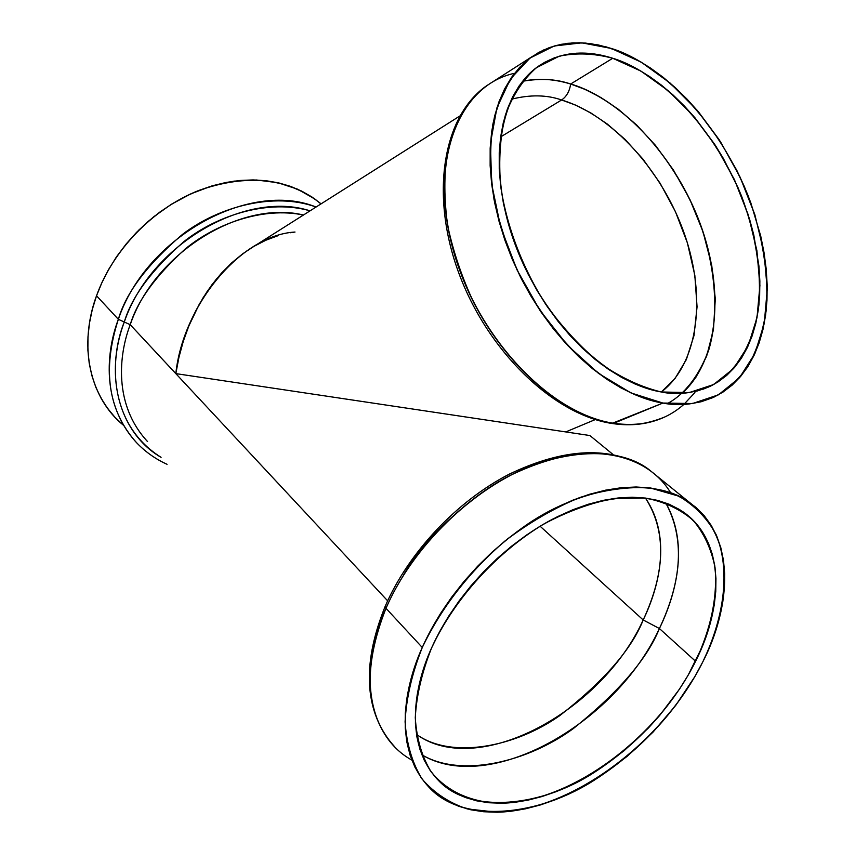 <?xml version="1.0" encoding="UTF-8"?>
<svg xmlns="http://www.w3.org/2000/svg" width="855" height="855" viewBox="0 0 855 855"><rect width="100%" height="100%" fill="white"/><g stroke="black" fill="none" stroke-linecap="round" stroke-linejoin="round"><path stroke-width="1.28" d="M540.104 526.231L643.195 619.971C657.794 589.939 672.885 538.586 645.461 498.059C672.885 538.586 657.794 589.939 643.195 619.971L540.104 526.231L643.195 619.971L659.408 628.532C647.096 659.098 618.389 692.443 573.31 728.599C527.332 762.19 461.005 778.082 421.868 754.783C461.005 778.082 527.332 762.19 573.31 728.599C618.389 692.443 647.096 659.098 659.408 628.532L695.596 661.3C680.484 691.663 650.035 735.792 596.106 771.21C542.38 807.173 469.972 814.644 438.23 780.209C403.111 743.316 414.803 684.31 431.583 647.962L425.245 663.843L420.436 679.522L417.187 694.826L415.519 709.586L415.434 723.661L416.898 736.892L419.88 749.172L424.304 760.373L430.129 770.408L437.236 779.194L445.562 786.664L454.978 792.788L465.387 797.512L476.673 800.836L488.718 802.738L501.383 803.24L514.571 802.353L528.134 800.109L541.974 796.55L555.953 791.73L569.964 785.692L583.89 778.51L597.613 770.248L624.032 750.786L648.411 727.99L659.59 715.56L679.49 689.13L688.061 675.332L702.041 647.128L707.331 632.946L711.413 618.849L714.235 604.977L715.763 591.446L715.945 578.365L714.791 565.86L712.258 554.061L708.368 543.075L703.109 533.018L696.526 524.008L688.649 516.142L679.522 509.537L669.23 504.268L657.826 500.421L645.44 498.059L632.155 497.225L618.122 497.973L603.459 500.303L588.326 504.236L572.882 509.73L557.31 516.751L541.771 525.237L526.445 535.102L511.504 546.238L497.14 558.539L483.513 571.856L470.795 586.028L459.114 600.905L448.608 616.305L439.395 632.048L431.583 647.962C454.614 596.234 501.842 545.96 552.405 519.263C606.248 493.046 649.8 490.567 683.049 511.835L683.049 511.835C722.817 538.981 725.681 601.77 695.596 661.3C657.933 737.523 571.685 801.979 501.383 803.24C472.013 802.685 447.379 791.997 431.07 771.734C421.836 756.59 416.577 738.592 415.274 717.719C416.46 695.607 421.9 672.351 431.583 647.962C454.304 599.034 496.509 552.448 543.983 523.933C567.88 511.258 591.222 502.772 613.986 498.476L645.44 498.059C664.42 501.746 680.377 509.227 693.309 520.492C704.221 533.616 711.456 549.327 715.037 567.602C717.559 596.929 711.082 628.158 695.596 661.3L659.408 628.532C674.542 597.453 690.284 546.121 665.746 502.9C690.284 546.121 674.542 597.453 659.408 628.532L695.596 661.3M645.461 498.059C666.44 530.934 665.682 571.578 643.195 619.971C631.556 649.394 603.79 681.243 559.886 715.528C515.084 747.238 451.355 759.486 416.492 734.392C451.355 759.486 515.084 747.238 559.886 715.528C603.79 681.243 631.556 649.394 643.195 619.971L659.408 628.532C682.44 579.711 684.556 537.827 665.746 502.9M500.635 136.928L561.607 99.982C546.837 94.798 530.121 94.531 511.482 99.201C530.121 94.531 546.837 94.798 561.607 99.982C566.544 96.615 569.558 91.293 570.659 84.014C556.445 79.055 540.413 78.147 522.565 81.289C540.413 78.147 556.445 79.055 570.659 84.014L612.746 58.268C645.44 67.769 704.905 108.649 741.477 195.902C755.574 233.8 761.388 270.116 758.919 304.84C753.244 348.092 732.885 375.185 710.174 386.3C693.01 393.428 676.711 395.32 661.289 391.975L673.826 393.343L685.849 393.001L697.231 390.981L707.887 387.336L717.719 382.132L726.643 375.452L734.595 367.383L741.531 358.021L747.398 347.483L752.154 335.876L755.799 323.318L758.289 309.938L759.646 295.862L759.86 281.21L758.941 266.097L753.811 235.061L749.643 219.382L738.335 188.303L723.351 158.432L714.641 144.249L695.072 117.937L684.363 106.031L673.152 95.087L661.535 85.222L649.576 76.522L637.403 69.084L625.08 62.971L612.746 58.268L600.488 55.03L588.432 53.331L576.676 53.192L565.347 54.656L554.564 57.745L544.432 62.447L535.059 68.753L526.573 76.629L519.06 86.024L512.626 96.872L507.357 109.087L503.328 122.543L500.603 137.131L499.235 152.692L499.245 169.076L500.667 186.112L503.477 203.586L507.678 221.327L513.214 239.111L520.032 256.746L528.059 274.017L537.186 290.732L547.328 306.688L558.336 321.715L570.114 335.63L582.49 348.284L595.326 359.56L608.482 369.339L621.809 377.525L635.137 384.045L648.346 388.875L661.289 391.975C606.826 383.008 543.342 320.721 515.212 244.637C486.816 168.585 498.625 93.419 538.49 66.188L538.49 66.188C559.897 51.952 584.649 49.301 612.746 58.268L640.897 71.072L668.225 90.726L693.576 116.173L715.934 146.237L734.413 179.603L748.264 214.904L756.91 250.675L759.913 285.442L757.006 317.686L748.146 345.89L733.526 368.612L713.604 384.547L689.173 392.595L661.289 391.975C641.41 387.208 621.286 377.857 600.937 363.941C580.973 347.568 562.601 327.732 545.821 304.466C522.405 267.765 506.588 226.212 500.667 186.112C498.54 159.971 500.143 136.169 505.476 114.709C512.808 95.162 523.1 79.515 536.352 67.759L559.117 56.227C576.067 52.625 593.936 53.299 612.746 58.268L570.659 84.014C553.805 78.874 537.774 77.965 522.565 81.289M667.221 403.688C684.663 394.358 698.46 376.67 708.581 350.603C719.814 313.721 715.496 261.897 696.772 214.883C660.765 131.221 602.893 92.917 570.659 84.014C569.558 91.293 566.544 96.615 561.607 99.982L575.415 105.037L590.73 112.871L607.403 124.114L625.037 139.376L642.949 159.094L660.167 183.323L675.429 211.634L687.377 242.873L694.826 275.31L697.06 306.838L694.036 335.438L686.351 359.581L675.044 378.466L661.353 391.985L675.044 378.466L686.351 359.581L694.036 335.438L697.06 306.838L694.826 275.31L687.377 242.873L675.429 211.634L660.167 183.323L642.949 159.094L625.037 139.376L607.403 124.114L590.73 112.871L575.415 105.037L561.607 99.982C566.544 96.615 569.558 91.293 570.659 84.014C624.032 100.591 676.316 158.464 700.459 224.416C724.57 290.337 718.628 360.276 682.162 393.289L695.788 377.525L706.625 356.246L713.444 329.709L715.304 298.919L711.755 265.552L702.992 231.662L689.846 199.333L673.537 170.198L655.411 145.297L636.697 125.033L618.347 109.28L601.012 97.598L585.055 89.39L570.659 84.014L612.746 58.268M611.849 423.439L613.74 423.289C581.486 418.982 520.567 389.495 474.183 303.44C462.395 278.634 453.567 252.824 447.721 225.987C444.034 199.471 443.905 174.933 447.336 152.382C454.785 120.886 469.342 98.731 486.602 85.767L492.672 81.877M662.892 403.047C630.541 398.323 569.045 367.532 521.475 278.987C509.356 253.497 500.207 227.003 494.03 199.514C490.043 172.379 489.648 147.317 492.854 124.338C500.004 92.308 514.379 69.918 531.554 56.954L543.502 50.017L555.664 45.593L567.72 43.306L579.433 42.771L590.666 43.637L606.398 46.94L624.407 53.491L637.467 60.01L650.366 67.951L663.031 77.207L675.332 87.68L687.196 99.287L698.524 111.92L719.226 139.793L736.828 170.401L744.299 186.433L750.797 202.785L760.704 235.927L764.007 252.471L766.176 268.801L767.17 284.811L766.978 300.351L765.578 315.303L762.97 329.506L759.155 342.855L754.142 355.21L747.965 366.442L740.644 376.435L732.233 385.06L722.796 392.231L712.375 397.821L701.089 401.775L689.002 403.988L676.23 404.426L662.892 403.047L649.127 399.809L635.062 394.732L620.858 387.839L606.655 379.16L592.611 368.783L578.91 356.802L565.689 343.325L553.121 328.491L541.354 312.481L530.538 295.456L520.78 277.629L512.22 259.193L504.952 240.373L499.064 221.392L494.607 202.475L491.625 183.825L490.139 165.678L490.161 148.225L491.668 131.659L494.618 116.141L498.957 101.841L504.621 88.888L511.514 77.388L519.551 67.449L528.636 59.134L538.629 52.486L549.444 47.559L560.933 44.353L573 42.868L585.493 43.081L598.308 44.952L611.314 48.446C646.134 58.706 709.361 102.504 747.965 195.325C762.585 234.388 769.115 275.428 766.112 310.996C762.489 333.322 756.183 352.207 747.185 367.65C737.138 380.87 726.077 390.682 714 397.094C696.077 404.458 679.041 406.435 662.892 403.047L631.011 392.947L598.596 373.443L567.549 345.335L539.751 310.109L516.965 269.785L500.603 226.821L491.625 183.825L490.439 143.394L496.926 107.816L510.456 78.938L530.004 58.076L554.286 45.978L581.881 42.846L611.314 48.446L641.175 62.137L670.106 83.053L696.943 110.06L720.583 141.898L740.141 177.231L754.826 214.584L764.007 252.471L767.245 289.311L764.242 323.521L754.933 353.51L739.511 377.75L718.446 394.828L692.529 403.539L662.892 403.047L613.74 423.289C556.21 414.857 489.573 351.106 460.46 272.285C431.07 193.487 444.258 114.944 486.602 85.767C442.601 116.376 429.915 195.164 458.846 273.162C487.681 351.298 553.431 414.611 611.902 423.46L662.892 403.047L613.74 423.289C629.814 426.453 646.85 424.337 664.848 416.951C649.704 424.005 632.668 426.121 613.74 423.289C550.107 414.312 476.374 336.528 452.808 248.527C428.708 160.526 459.103 84.976 514.528 73.306M253.882 246.39L242.692 253.807L231.758 262.806L221.456 273.162L211.901 284.79L203.212 297.561L195.485 311.348L188.816 326.012L183.269 341.391L178.93 357.315L175.831 373.614L565.754 431.925L595.294 419.57L565.754 431.925L551.55 429.787L576.794 433.571L565.754 431.925L595.294 419.57M320.946 203.928L314.768 198.937L297.561 189.169L277.854 182.714L256.382 179.988L234.078 181.132L211.901 185.92L190.708 193.893L171.224 204.377L153.879 216.636L138.905 229.984L126.326 243.782L116.024 257.569L107.794 270.971L101.382 283.753L96.529 295.766L118.353 319.321L130.217 324.697L175.831 373.614L551.55 429.787L175.831 373.614L387.646 600.83L175.831 373.614L178.93 357.315L183.269 341.391L188.816 326.012L199.226 304.337L207.444 291.042L216.582 278.826L231.758 262.806L242.692 253.807M123.377 425.202L114.901 417.208L107.431 408.166L101.04 398.152L95.835 387.251L91.87 375.559L89.209 363.193L87.894 350.272L87.969 336.923L89.433 323.297L92.297 309.521L96.529 295.766C112.999 249.842 153.066 208.577 198.563 190.547C247.33 173.426 288.178 177.851 321.095 203.843L311.936 196.992L301.644 191.082L290.508 186.358L278.634 182.885L266.129 180.726L253.112 179.913L239.731 180.49L226.105 182.446L212.382 185.781L198.723 190.483L185.268 196.5L172.176 203.789L159.586 212.264L147.648 221.84L136.501 232.41L126.262 243.867L117.05 256.072L108.97 268.887L102.108 282.161L96.529 295.766L118.353 319.321C126.016 292.645 147.391 264.334 182.5 234.388C218.57 206.632 274.017 191.702 316.051 207.028C249.681 180.02 145.959 236.75 118.353 319.321L124.285 322.004C131.617 296.899 151.495 270.095 183.932 241.58C217.266 215.022 268.759 198.916 310.023 210.843C268.759 198.916 217.266 215.022 183.932 241.58C151.495 270.095 131.617 296.899 124.285 322.004L130.217 324.697C118.781 354.558 113.384 404.821 147.552 441.575C113.384 404.821 118.781 354.558 130.217 324.697L387.646 600.83M115.286 417.614C79.739 378.904 84.891 326.802 96.529 295.766L118.353 319.321L124.285 322.004C110.071 356.663 106.811 423.321 161.082 457.34C106.811 423.321 110.071 356.663 124.285 322.004C150.341 244.787 245.364 189.692 310.023 210.843M387.881 738.806C364.08 704.851 363.193 660.669 385.21 606.259L385.99 608.311C409.321 554.457 458.098 502.451 510.788 475.145C566.918 448.405 612.682 446.31 648.079 468.882C611.432 445.69 565.166 447.454 509.259 474.151C456.773 501.201 408.455 552.629 385.21 606.259L385.99 608.311C399.937 576.099 429.52 529.897 483.107 491.849C536.459 453.428 609.797 440.752 648.079 468.882L657.548 476.545M487.35 488.975C447.924 517.104 419.965 545.853 403.464 575.212M422.274 647.492C436.83 614.627 467.439 567.303 522.234 527.909C576.804 488.152 651.147 474.301 689.312 502.27C744.962 544.432 723.116 622.942 702.906 661.663L694.912 676.519L675.749 705.354L652.91 732.254L627.121 756.397L599.152 777.024L584.628 785.788L569.879 793.429L555.045 799.853L540.221 805.004L525.547 808.809L511.14 811.235L497.14 812.229L483.674 811.748L470.859 809.792L458.836 806.318L447.742 801.359L437.675 794.915L428.783 787.028L421.152 777.729L414.91 767.106L410.122 755.232L406.895 742.193L405.27 728.129L405.313 713.166L407.033 697.445L410.443 681.136L415.541 664.42L422.274 647.492L430.578 630.52L440.378 613.719L451.579 597.282L464.041 581.4L477.624 566.267L492.159 552.063L507.496 538.949L523.442 527.075L539.794 516.57L556.37 507.549L572.989 500.1L589.448 494.286L605.564 490.161L621.168 487.724L636.099 486.987L650.217 487.938L663.373 490.514L675.45 494.682L686.362 500.346L696.013 507.432L704.328 515.843L711.274 525.462L716.789 536.181L720.872 547.884L723.501 560.442L724.677 573.737L724.431 587.62L722.774 601.995L719.75 616.701L715.389 631.631L709.757 646.658L702.906 661.663C686.811 693.918 654.406 740.804 597.014 778.392C539.836 816.568 462.779 824.316 429.178 787.434C392.349 748.328 404.533 686.073 422.274 647.492C441.501 607.413 469.171 571.835 505.262 540.745C529.662 522.255 554.596 507.806 580.075 497.407C605.148 489.648 628.532 486.484 650.217 487.938L678.699 496.146C694.837 505.54 707.309 518.354 716.095 534.589C730.373 569.334 724.89 615.814 702.906 661.663C662.914 742.332 571.835 810.561 497.14 812.229L467.343 808.948C449.27 802.984 434.212 793.045 422.167 779.14C412.249 763.109 406.563 744 405.088 721.823C406.253 698.289 411.982 673.505 422.274 647.492L385.99 608.311C368.986 646.113 357.711 707.395 394.625 746.725C365.235 714.459 362.36 668.321 385.99 608.311C412.655 546.473 473.039 487.991 533.456 464.917C593.969 441.8 647.727 454.924 670.662 492.79M589.063 435.419L576.794 433.571L589.063 435.419M161.082 457.34C120.566 433.955 103.391 377.825 124.285 322.004L130.217 324.697C137.206 301.195 155.567 275.93 185.3 248.912C215.866 223.636 263.212 206.568 303.429 215.022C263.212 206.568 215.866 223.636 185.3 248.912C155.567 275.93 137.206 301.195 130.217 324.697L175.831 373.614C182.756 306.443 240.02 235.243 295.007 232.036L290.273 232.752M254.127 246.251L265.958 240.191L278.057 235.681M118.353 319.321C106.33 350.903 100.794 403.784 136.565 442.687C108.104 410.892 102.034 369.777 118.353 319.321C145.959 236.75 249.681 180.02 316.051 207.028M583.345 434.575L565.754 431.925M611.902 423.46L610.566 422.744L613.74 423.289C641.774 427.211 665.169 420.906 683.904 404.383L694.912 392.563M421.868 754.783C489.231 795.353 615.482 724.078 659.408 628.532L643.195 619.971C601.418 712.108 477.614 778.681 416.492 734.392M385.21 606.259L385.99 608.311C356.556 675.055 369.777 737.021 411.843 760.074M303.429 215.022C240.875 199.749 154.68 252.909 130.217 324.697M561.607 99.982C612.64 115.372 662.668 171.257 684.609 234.43C706.572 297.551 698.439 363.557 661.353 391.985M96.529 295.766C77.976 346.51 90.16 398.387 123.537 425.33M703.056 389.217L710.174 386.3M531.554 56.954L486.602 85.767M459.734 116.056L246.945 250.793M689.312 502.27L648.079 468.882M589.897 435.537L612.96 454.433M167.046 464.297C155.46 459.039 145.307 451.835 136.565 442.687M656.693 420.211C643.013 424.817 628.233 425.929 612.33 423.524"/></g></svg>

